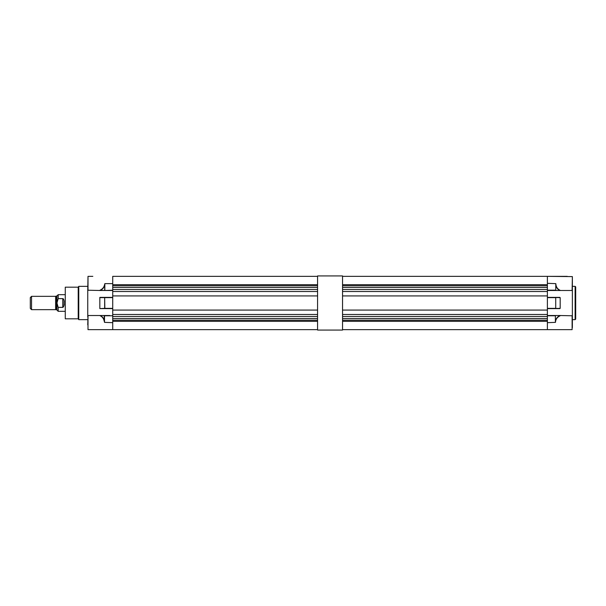 <?xml version="1.0" encoding="UTF-8"?>
<svg xmlns="http://www.w3.org/2000/svg" width="606" height="606" viewBox="0 0 606 606"><rect width="100%" height="100%" fill="white"/><g stroke="black" fill="none" stroke-linecap="round" stroke-linejoin="round"><path stroke-width="0.91" d="M78.212 318.824L65.274 318.824L65.274 287.176L78.212 287.176L78.212 318.824L78.765 319.65L87.756 319.65M78.212 287.176L78.765 286.35L78.765 319.65M109.822 290.486L99.831 290.486L112.731 290.486L104.474 290.486L112.731 290.236L112.731 283.638L104.838 283.638L104.497 285.009C103.899 287.464 102.346 289.229 99.831 290.304L104.474 290.486M88.006 290.486L88.006 276.351L87.756 290.221L99.831 290.486M88.006 315.514L99.679 315.514C102.058 316.499 103.55 318.286 104.149 320.869L104.52 322.362L104.52 315.764L112.731 315.764L112.731 329.649L88.006 329.649L88.006 315.514L87.756 324.854M87.756 315.567L87.756 317.052M87.756 290.221L87.756 315.779M112.731 308.621L99.831 308.598L104.664 308.371L104.664 297.629L104.838 308.371L112.731 308.371L112.731 297.629L99.831 297.629L112.731 297.379L99.975 297.379M99.679 315.514L109.822 315.514M99.831 297.402L99.831 308.598M88.006 276.351L92.832 276.351M112.731 283.328L112.731 276.351L317.574 276.351L112.898 276.351M99.831 297.629L99.831 308.371M104.497 285.009L104.664 285.055C104.088 287.547 102.566 289.357 100.111 290.486M104.838 290.236L104.838 283.638L104.664 290.403M104.149 320.869L104.52 322.362L112.731 322.672M100.391 315.514C102.49 316.62 103.8 318.385 104.33 320.824L104.171 315.514M112.731 321.331L317.574 321.331M317.574 289.509L112.731 289.509L112.731 291.509L317.574 291.509M112.731 291.509L112.731 316.491L317.574 316.491M112.731 295.925L317.574 295.925M112.731 310.075L317.574 310.075M112.731 314.491L317.574 314.491M112.731 329.649L317.574 329.649L112.731 329.649M112.731 318.551L317.574 318.551M112.731 320.218L317.574 320.218M112.731 284.668L317.574 284.668M112.731 285.782L317.574 285.782M112.731 287.449L317.574 287.449M567.292 276.351L342.549 276.351L547.392 276.351L547.392 290.176L555.717 290.176L555.823 283.638C555.997 286.911 557.535 289.198 560.444 290.486L572.117 290.486L572.367 276.601L572.367 327.664M555.717 329.649L342.549 329.649L547.392 329.649L547.392 315.764L555.384 315.764L555.384 321.354C555.861 318.68 557.406 316.733 560.012 315.514L572.367 315.779M342.549 321.331L547.392 321.331M342.549 289.509L547.392 289.509L547.392 316.491L342.549 316.491M342.549 291.509L547.392 291.509M342.549 295.925L547.392 295.925M342.549 310.075L547.392 310.075M342.549 314.491L547.392 314.491M342.549 318.551L547.392 318.551M342.549 320.218L547.392 320.218M342.549 284.668L547.392 284.668M342.549 285.782L547.392 285.782M342.549 287.449L547.392 287.449M575.117 286.35L575.7 286.926L575.7 319.074L575.117 319.65L575.117 286.35L572.367 286.35M572.367 278.336L572.367 283.638M572.367 315.514L572.367 322.362M547.392 276.351L572.367 276.601M547.392 283.328L555.823 283.638M560.292 315.514L560.292 315.696C557.247 317.067 555.641 319.294 555.482 322.362L555.384 321.354M547.392 297.629L547.392 308.371L555.717 308.371L555.717 297.629L547.392 297.629M547.392 322.672L555.482 322.362M559.838 297.379L547.392 297.379L560.179 297.629L560.179 308.371L547.392 308.621L559.838 308.621M547.392 290.486L560.444 290.486L547.392 290.425M572.367 290.486L572.367 288.948M547.392 315.514L560.012 315.514M559.717 290.479C557.49 289.282 556.157 287.365 555.717 284.729M555.604 297.379L560.179 297.629M560.179 308.371L555.604 308.621M31.55 309.658L30.3 308.416L30.3 297.584L31.55 296.342L31.55 309.658L55.616 309.658M56.57 296.296L56.57 309.704L55.616 309.704L55.616 296.296L56.949 295.925L56.949 310.075L56.949 295.925L58.191 294.675L58.191 298.629L62.926 298.629C63.978 299.705 64.342 301.167 64.024 303C64.342 304.833 63.978 306.288 62.926 307.371L58.191 307.371L58.191 311.325L65.274 311.325M58.184 307.371L56.949 303L58.184 298.629M63.925 305.788L64.024 303.651M64.024 303L64.016 301.508M63.721 299.417L63.198 298.735M342.549 275.935L342.549 330.065L317.574 330.065L317.574 275.935L342.549 275.935M555.823 329.649L572.117 329.649L572.117 315.514M62.774 298.629L62.774 307.371M78.765 286.35L87.756 286.35M575.117 319.65L572.367 319.65M31.55 296.342L55.616 296.342M56.57 309.704L58.191 311.325M58.191 294.675L65.274 294.675"/></g></svg>
